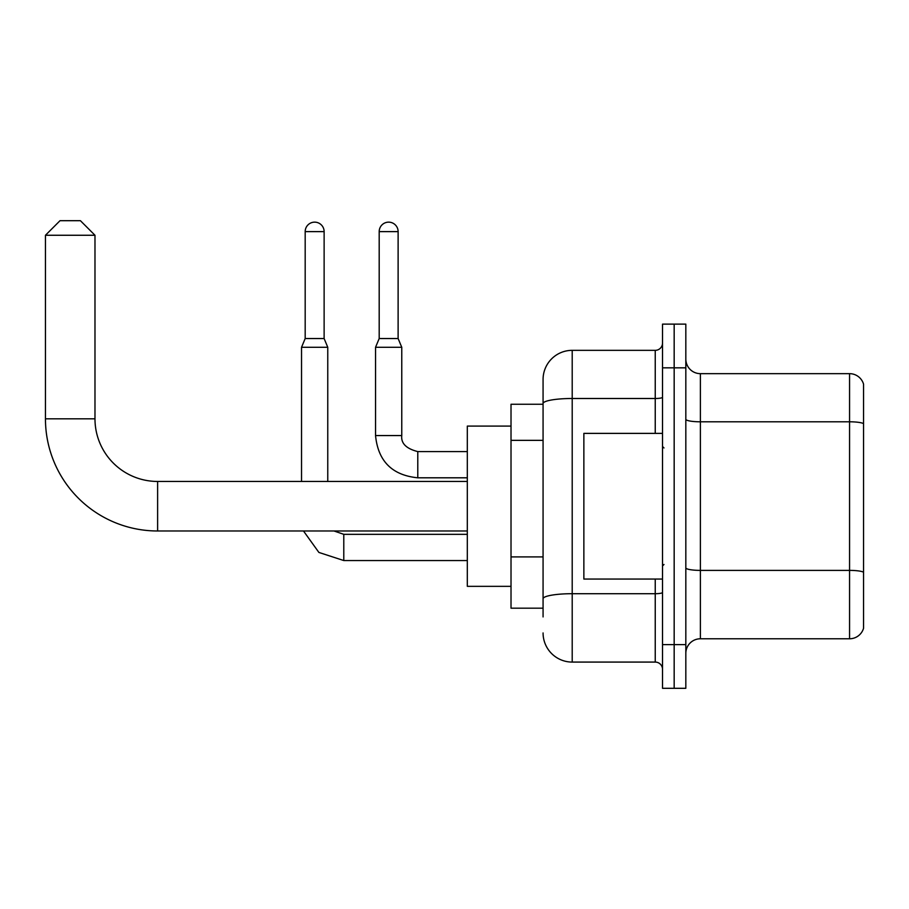 <?xml version="1.0" encoding="UTF-8"?>
<svg xmlns="http://www.w3.org/2000/svg" width="909" height="909" viewBox="0 0 909 909"><rect width="100%" height="100%" fill="white"/><g stroke="black" fill="none" stroke-linecap="round" stroke-linejoin="round"><path stroke-width="1.36" d="M543.071 616.927L543.071 403.551L543.071 404.244L511.017 404.244L511.017 608.189L543.071 608.189M662.525 644.606L662.525 688.306L674.171 688.306L674.171 644.606L674.171 688.306L685.829 688.306L685.829 644.606L674.171 644.606L674.171 367.827L674.171 644.606L662.525 644.606L662.525 367.827L674.171 367.827L674.171 324.127L674.171 367.827L685.829 367.827L685.829 644.606M685.829 367.827L685.829 324.127L662.525 324.127L662.525 367.827M655.241 433.377L655.241 398.494L572.204 398.494A29.133 5.056 180 0 0 543.071 403.551L543.071 379.473A29.133 29.133 0 0 1 572.204 350.34L572.204 662.082L655.241 662.082L655.241 579.056M572.204 350.34L655.241 350.34A7.283 7.283 0 0 0 662.525 343.057M543.071 603.815L543.071 598.758A29.133 5.056 180 0 1 572.204 593.702L655.241 593.702A7.283 1.261 0 0 0 662.525 592.429M543.071 379.473L543.071 395.506M662.525 669.365A7.283 7.283 0 0 0 655.241 662.082M572.204 662.082A29.133 29.133 0 0 1 543.071 632.948M685.829 653.344A14.567 14.567 0 0 1 700.396 638.777L849.563 638.777L849.563 373.656L700.396 373.656A14.567 14.567 0 0 1 685.829 359.089A14.567 14.567 0 0 0 700.396 373.656L700.396 638.777M863.55 384.143A14.567 14.567 0 0 0 849.563 373.656A14.567 14.567 0 0 1 863.55 384.143L863.55 628.289A14.567 14.567 0 0 1 849.563 638.777M863.55 423.821L863.55 572.216A14.567 2.534 180 0 0 849.563 570.386L700.396 570.386A14.567 2.534 -0 0 1 685.829 567.864M467.317 530.981L157.621 530.981A112.171 112.171 0 0 1 45.45 418.81L45.45 235.261L60.017 220.694L80.412 220.694L94.979 235.261L45.45 235.261M157.621 530.981L157.621 481.452A62.641 62.641 0 0 1 94.979 418.81L94.979 235.261M511.017 426.094L467.317 426.094L467.317 586.339L511.017 586.339M324.127 338.546L305.185 338.546L305.185 231.625A9.465 9.465 0 0 1 314.65 222.148A9.465 9.465 0 0 1 324.127 231.625L324.127 338.546L327.763 347.283L327.763 481.452M301.538 481.452L301.538 347.283L327.763 347.283M398.119 338.546L379.189 338.546L379.189 231.625A9.465 9.465 0 0 1 388.654 222.148A9.465 9.465 0 0 1 398.119 231.625L398.119 338.546L401.767 347.283L375.542 347.283L375.542 435.559L401.744 435.559M662.525 433.377L583.862 433.377L583.862 579.056L662.525 579.056M543.071 440.354L511.017 440.354M543.071 556.899L511.017 556.899M662.525 397.233A7.283 1.261 0 0 1 655.241 398.494L655.241 350.34M863.55 423.628A14.567 2.534 180 0 0 849.563 421.799L700.396 421.799A14.567 2.534 0 0 1 685.829 419.276M45.45 418.81L94.979 418.81M343.784 534.356L343.784 560.546L318.889 552.433L303.492 530.981L318.889 552.433L343.784 560.546L318.889 552.433L303.492 530.981L318.889 552.433L343.784 560.546L318.889 552.433L303.492 530.981L318.889 552.433L343.784 560.546L467.317 560.546M305.185 231.625L324.127 231.625M467.317 477.804L417.788 477.804C392.165 475.271 378.076 461.193 375.542 435.559C378.076 461.193 392.165 475.271 417.788 477.804C392.165 475.271 378.076 461.193 375.542 435.559C378.076 461.193 392.165 475.271 417.788 477.804C392.165 475.271 378.076 461.193 375.542 435.559C378.076 461.193 392.165 475.271 417.788 477.804L417.788 451.591C406.221 448.671 400.88 443.331 401.767 435.559C400.88 443.331 406.221 448.671 417.788 451.591C406.221 448.671 400.88 443.331 401.767 435.559C400.88 443.331 406.221 448.671 417.788 451.591C406.221 448.671 400.88 443.331 401.767 435.559L401.767 347.283M379.189 231.625L398.119 231.625M467.317 481.452L157.621 481.452M333.978 530.981L343.784 534.333L333.978 530.981M467.317 534.333L343.784 534.333M305.185 338.546L301.538 347.283M401.767 435.559C400.88 443.331 406.221 448.671 417.788 451.591L467.317 451.591M379.189 338.546L375.542 347.283M663.979 447.944L662.525 446.489M663.979 564.478L662.525 565.943"/></g></svg>
